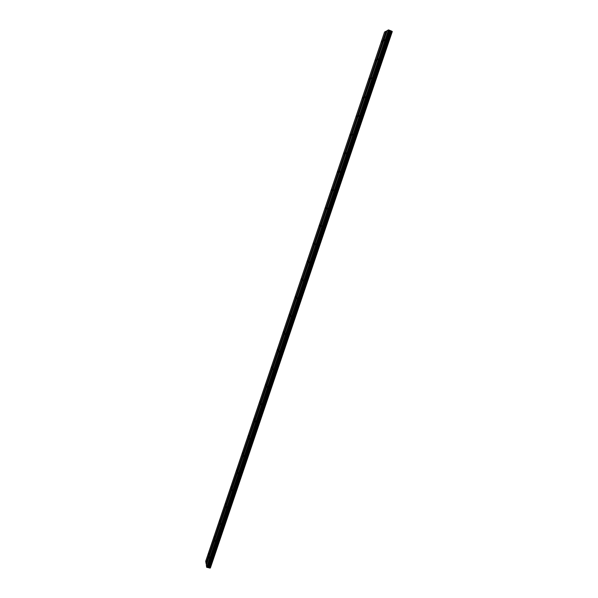 <?xml version="1.0" encoding="UTF-8"?>
<svg xmlns="http://www.w3.org/2000/svg" width="598" height="598" viewBox="0 0 598 598"><rect width="100%" height="100%" fill="white"/><g stroke="black" fill="none" stroke-linecap="round" stroke-linejoin="round"><path stroke-width="0.9" d="M382.369 40.956L381.868 41.912L382.369 40.956M208.747 554.466L208.844 553.292L208.747 554.466M214.353 537.871L214.45 536.712L214.353 537.871M219.989 521.209L220.086 520.066L219.989 521.209M225.655 504.458L225.738 503.337L225.655 504.458M231.336 487.639L231.426 486.533L231.336 487.639M237.055 470.746L237.129 469.654L237.055 470.746M242.788 453.77L242.863 452.701L242.788 453.77M248.559 436.719L248.626 435.673L248.559 436.719M254.344 419.594L254.412 418.563L254.344 419.594M260.167 402.387L260.227 401.37L260.167 402.387M266.005 385.105L266.065 384.103L266.005 385.105M271.881 367.74L271.933 366.761L271.881 367.74M277.778 350.293L277.831 349.329L277.778 350.293M283.699 332.772L283.751 331.823L283.699 332.772M289.656 315.168L289.701 314.234L289.656 315.168M295.636 297.475L295.681 296.563L295.636 297.475M301.646 279.707L301.684 278.81L301.646 279.707M307.678 261.857L307.716 260.975L307.678 261.857M313.741 243.917L313.778 243.05L313.741 243.917M319.833 225.902L319.87 225.05L319.833 225.902M325.955 207.798L325.566 208.545L325.955 207.798M332.107 189.603L331.703 190.373L332.107 189.603M338.289 171.334L337.877 172.119L338.289 171.334M344.493 152.968L344.067 153.783L344.493 152.968M350.727 134.52L350.293 135.357L350.727 134.52M356.999 115.99L356.55 116.842L356.999 115.99M363.292 97.362L362.837 98.244L363.292 97.362M369.624 78.652L369.145 79.556L369.624 78.652M375.978 59.845L375.492 60.779L375.978 59.845M384.723 39.76L384.215 40.724L384.723 39.76M209.345 558.091L209.45 556.895L209.345 558.091M215.011 541.354L215.108 540.173L215.011 541.354M220.699 524.536L220.789 523.377L220.699 524.536M226.41 507.642L226.5 506.506L226.41 507.642M232.159 490.674L232.241 489.553L232.159 490.674M237.922 473.631L238.004 472.525L237.922 473.631M243.715 456.506L243.79 455.422L243.715 456.506M249.538 439.298L249.605 438.237L249.538 439.298M255.383 422.016L255.451 420.97L255.383 422.016M261.259 404.652L261.319 403.628L261.259 404.652M267.164 387.212L267.216 386.196L267.164 387.212M273.092 369.684L273.144 368.697L273.092 369.684M279.049 352.08L279.102 351.108L279.049 352.08M285.037 334.394L285.082 333.437L285.037 334.394M291.047 316.626L291.091 315.684L291.047 316.626M297.086 298.768L297.124 297.849L297.086 298.768M303.156 280.836L303.193 279.924L303.156 280.836M309.256 262.814L309.286 261.924L309.256 262.814M315.378 244.709L315.415 243.835L315.378 244.709M321.537 226.515L321.567 225.655L321.537 226.515M327.719 208.239L327.323 208.994L327.719 208.239M333.931 189.872L333.527 190.65L333.931 189.872M340.172 171.424L339.761 172.217L340.172 171.424M346.451 152.879L346.018 153.701L346.451 152.879M352.753 134.251L352.312 135.096L352.753 134.251M359.084 115.534L358.628 116.401L359.084 115.534M365.445 96.727L364.982 97.616L365.445 96.727M371.844 77.83L371.365 78.742L371.844 77.83M378.265 58.836L377.772 59.778L378.265 58.836M205.712 561.208L384.581 32.015L385.919 31.283L206.033 563.279L205.712 561.208M389.545 30.274L391.959 31.26L209.943 568.1L206.646 567.24L206.317 565.125L387.115 30.64L388.483 29.9L389.545 30.274L207.648 567.554M391.952 31.29L392.288 31.53L210.048 568.033M387.048 30.842L385.919 31.283M206.437 564.781L206.033 563.279M386.151 31.328L206.22 563.406M388.483 29.9L206.646 567.24M206.833 567.367L388.722 29.945M389.754 30.595L208.037 567.27M390.546 30.909L208.807 567.457M210.376 567.98L392.221 31.477M390.995 30.984L209.173 567.696M391.488 31.074L209.569 567.965M209.943 568.1L391.892 31.208M391.623 31.096L209.681 568.04"/></g></svg>
